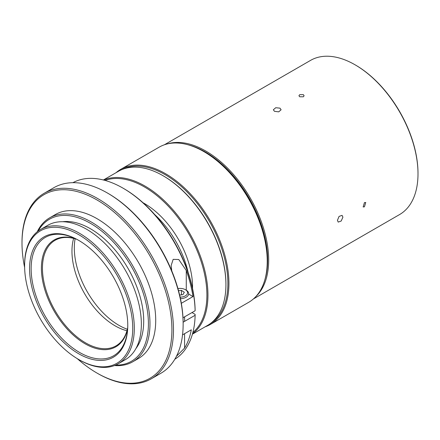 <?xml version="1.0" encoding="UTF-8"?>
<svg xmlns="http://www.w3.org/2000/svg" width="440" height="440" viewBox="0 0 440 440"><rect width="100%" height="100%" fill="white"/><g stroke="black" fill="none" stroke-linecap="round" stroke-linejoin="round"><path stroke-width="0.66" d="M204.424 151.921L203.902 151.619L204.424 151.916A88.831 51.288 60 0 1 204.424 151.921A88.831 51.288 60 0 1 267.234 260.711L267.234 261.311A89.568 51.711 -120 0 0 203.902 151.619L203.902 151.619A89.568 51.711 -120 0 0 159.121 147.18L120.813 169.296A89.568 51.711 60 0 1 165.594 173.734A89.568 51.711 60 0 1 224.109 252.659A89.568 51.711 60 0 1 210.381 324.434A89.568 51.711 60 0 1 205.128 326.821M210.381 324.434L248.688 302.313A89.568 51.711 -120 0 0 267.234 261.311M210.397 323.543A88.831 51.288 -120 0 0 222.849 252.076A88.831 51.288 -120 0 0 165.072 174.636A88.831 51.288 -120 0 0 121.589 169.725M116.116 172.651A89.568 51.711 60 0 1 120.813 169.296M127.628 328.752A61.683 35.613 60 0 1 85.019 343.745A61.683 35.613 60 0 1 41.657 273.768A61.683 35.613 60 0 1 75.691 238.805M76.543 239.223A60.94 35.184 -120 0 0 55.072 240.306A60.94 35.184 -120 0 0 45.733 289.141A60.94 35.184 -120 0 0 85.542 342.843A60.94 35.184 -120 0 0 116.012 345.862A60.94 35.184 -120 0 0 127.683 327.805M192.863 332.53A88.275 50.963 -120 0 0 200.871 260.684A88.275 50.963 -120 0 0 144.485 186.978A88.275 50.963 -120 0 0 105.045 180.417M103.708 180.059A89.012 51.392 60 0 1 145.007 186.071A89.012 51.392 60 0 1 202.285 261.685A89.012 51.392 60 0 1 192.506 333.861M163.51 175.995L162.987 175.692L163.504 175.995A88.275 50.963 60 0 1 163.51 175.995A88.275 50.963 60 0 1 225.924 284.108L225.924 284.713A89.012 51.392 -120 0 0 162.987 175.692L162.987 175.692A89.012 51.392 -120 0 0 118.481 171.287L103.406 179.988M192.418 334.158L207.493 325.457A89.012 51.392 -120 0 0 225.924 284.713M127.353 329.274A63.157 36.465 60 0 1 118.971 325.353A63.157 36.465 60 0 1 75.108 238.777M126.957 330.743A60.94 35.184 60 0 1 115.055 325.804A60.94 35.184 60 0 1 73.639 238.387M154.704 214.549A70.175 40.519 60 0 1 188.133 272.454M143.055 202.763A67.958 39.237 60 0 1 144.485 203.561A67.958 39.237 60 0 1 192.522 288.437M355.581 65.104L355.058 64.801L355.581 65.104A88.275 50.963 60 0 1 418 173.217L418 173.816A89.012 51.392 -120 0 0 355.058 64.801L355.058 64.801A89.012 51.392 -120 0 0 310.552 60.39L164.373 144.788M253.385 298.964L399.564 214.566A89.012 51.392 -120 0 0 418 173.816M265.133 278.795A88.275 50.963 -120 0 0 205.216 151.916A88.275 50.963 -120 0 0 187.71 144.7M167.431 143.902A89.012 51.392 60 0 1 205.739 151.008A89.012 51.392 60 0 1 262.19 224.131A89.012 51.392 60 0 1 255.679 296.758M279.972 108.152L281.111 109.769L278.718 111.859L274.489 111.314L273.35 109.769L275.743 107.723L279.972 108.152M303.347 96.795L304.106 95.728L303.347 94.655L299.69 94.688L298.936 95.728L299.69 96.767L303.347 96.795M342.914 217.168L341.171 221.04L338.201 222.096L337.43 220.336L339.07 216.403L342.084 215.375L342.914 217.168M364.436 206.822L365.739 202.483L364.436 202.604L363.154 206.96L364.436 206.822M77.275 358.644A106.002 61.199 -120 0 0 96.954 373.043A106.002 61.199 -120 0 0 171.908 329.769A106.002 61.199 -120 0 0 96.954 199.941A106.002 61.199 -120 0 0 22 243.221A106.002 61.199 -120 0 0 24.629 267.46M97.735 373.494L97.741 373.5A107.113 61.842 60 0 1 97.735 373.494L97.735 373.494A107.113 61.842 60 0 0 151.294 378.802L160.958 373.225A107.113 61.842 -120 0 0 183.139 324.192A107.113 61.842 -120 0 0 107.404 193.006L107.404 193.006A107.113 61.842 -120 0 0 53.845 187.704L44.181 193.281A107.113 61.842 60 0 1 97.741 198.583A107.113 61.842 60 0 1 167.712 292.974A107.113 61.842 60 0 1 151.294 378.802M108.185 193.457L107.404 193.006L108.185 193.457A106.002 61.199 60 0 1 183.139 323.284L183.139 324.192M79.459 359.925L78.672 359.475A76.456 44.143 -120 0 0 132.737 328.262A76.456 44.143 -120 0 0 78.672 234.625A76.456 44.143 -120 0 0 24.613 265.837A76.456 44.143 -120 0 0 78.672 359.475L79.459 359.925A77.561 44.781 60 0 0 118.239 363.77L125.29 359.695A77.561 44.781 60 0 0 137.181 297.545A77.561 44.781 60 0 0 86.51 229.196A77.561 44.781 60 0 0 47.729 225.352L40.678 229.427A77.561 44.781 60 0 1 79.459 233.266A77.561 44.781 60 0 1 130.13 301.615A77.561 44.781 60 0 1 118.239 363.77M115.577 365.107A81.994 47.339 -120 0 0 146.955 308.006A81.994 47.339 -120 0 0 90.425 223.316A81.994 47.339 -120 0 0 38.187 231.061M37.252 231.787A83.105 47.982 60 0 1 49.66 217.844A83.105 47.982 60 0 1 91.212 221.958A83.105 47.982 60 0 1 145.497 295.191A83.105 47.982 60 0 1 132.759 361.779A83.105 47.982 60 0 1 114.483 365.552M78.672 353.743A69.438 40.09 60 0 1 29.574 268.703A69.438 40.09 60 0 1 78.672 240.356L78.672 240.356A69.438 40.09 60 0 1 127.771 325.397A69.438 40.09 60 0 1 78.672 353.743M79.068 240.581A68.327 39.452 -120 0 0 45.293 237.419A68.327 39.452 -120 0 0 34.821 292.177A68.327 39.452 -120 0 0 79.459 352.385A68.327 39.452 -120 0 0 113.619 355.773A68.327 39.452 -120 0 0 127.771 324.94M62.662 221.727A75.345 43.5 60 0 1 90.425 228.745A75.345 43.5 60 0 1 136.889 286.985A75.345 43.5 60 0 1 135.9 348.579M49.66 217.844L55.402 214.522A83.105 47.982 60 0 1 96.954 218.642A83.105 47.982 60 0 1 151.245 291.874A83.105 47.982 60 0 1 138.507 358.463L132.759 361.779M22 243.221L22 242.314A107.113 61.842 60 0 1 44.181 193.281M24.613 265.837L24.613 264.93A77.561 44.781 60 0 1 40.678 229.427M123.855 188.634L123.074 188.183L123.855 188.634A100.832 58.218 60 0 1 195.129 309.848L195.129 310.756A101.943 58.856 -120 0 0 123.074 188.183L123.074 188.183A101.943 58.856 -120 0 0 72.897 182.688M176.44 356.29L184.575 348.117A101.943 58.856 -120 0 0 191.306 329.808L182.534 334.873M174.823 359.233A101.943 58.856 -120 0 0 195.129 315.277L195.129 314.375L191.994 312.565M183.134 322.201L195.129 315.277M182.99 317.763L195.129 310.756M181.324 303.303L193.006 296.56A101.943 58.856 -120 0 0 186.274 270.485L178.767 259.507L173.168 259.358L171.144 265.535L171.754 270.859M193.006 296.56L188.689 294.069M180.103 297.143A7.574 4.373 0 0 0 187.022 294.421A7.574 4.373 0 0 0 185.361 289.68A7.574 4.373 0 0 0 182.424 288.629A7.574 4.373 0 0 0 177.931 288.569M185.361 289.68L186.142 290.136A8.679 5.011 180 0 1 188.689 293.678A8.679 5.011 180 0 1 180.439 298.683M179.625 295.059L182.908 294.673L184.311 292.27L181.406 290.367L178.519 290.702M181.406 294.85L181.406 290.367M186.274 290.213L186.274 270.485M184.575 348.117L184.575 333.696M184.624 316.817L184.624 321.343"/></g></svg>
